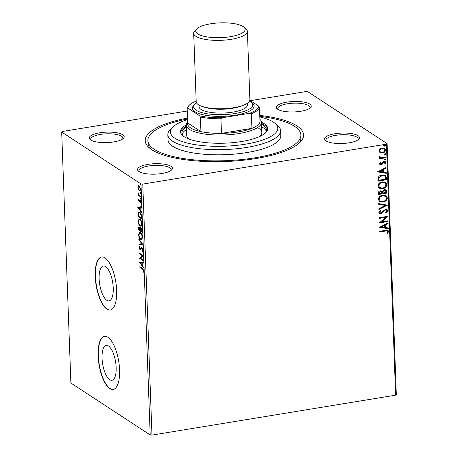 <?xml version="1.0" encoding="UTF-8"?>
<svg xmlns="http://www.w3.org/2000/svg" width="458" height="458" viewBox="0 0 458 458"><rect width="100%" height="100%" fill="white"/><g stroke="black" fill="none" stroke-linecap="round" stroke-linejoin="round"><path stroke-width="0.69" d="M259.76 115.41A79.24 23.707 177.9 0 1 297.002 125.927A79.24 23.707 177.9 0 1 299.864 142.495A79.24 23.707 177.9 0 1 228.462 161.382A79.24 23.707 177.9 0 1 151.793 149.72A79.24 23.707 177.9 0 1 149.48 148.008A79.24 23.707 177.9 0 1 187.494 118.061M298.519 143.697A76.555 22.906 -2.1 0 0 300.992 137.577L300.9 135.018A76.555 22.906 177.9 0 1 240.41 159.699A76.555 22.906 177.9 0 1 154.254 149.314A76.555 22.906 177.9 0 1 147.894 140.629A76.555 22.906 177.9 0 1 187.522 118.971M122.755 134.738A17.461 5.227 177.9 0 1 123.385 138.39A17.461 5.227 177.9 0 1 107.653 142.553A17.461 5.227 177.9 0 1 90.758 139.982A17.461 5.227 177.9 0 1 90.249 139.604A17.461 5.227 177.9 0 1 100.439 132.7A17.461 5.227 177.9 0 1 122.755 134.738M122.635 138.997A16.116 4.82 -2.1 0 0 122.91 138.053A16.116 4.82 -2.1 0 0 121.57 136.221A16.116 4.82 -2.1 0 0 103.434 134.034A16.116 4.82 -2.1 0 0 90.695 139.232A16.116 4.82 -2.1 0 0 91.039 140.154M309.803 104.092A17.461 5.227 177.9 0 1 310.432 107.745A17.461 5.227 177.9 0 1 294.7 111.901A17.461 5.227 177.9 0 1 277.806 109.336A17.461 5.227 177.9 0 1 277.296 108.958A17.461 5.227 177.9 0 1 287.492 102.048A17.461 5.227 177.9 0 1 309.803 104.092M309.688 108.346A16.116 4.82 -2.1 0 0 309.957 107.401A16.116 4.82 -2.1 0 0 308.618 105.575A16.116 4.82 -2.1 0 0 290.481 103.388A16.116 4.82 -2.1 0 0 277.748 108.586A16.116 4.82 -2.1 0 0 278.086 109.508M358.036 135.66A17.461 5.227 177.9 0 1 358.666 139.312A17.461 5.227 177.9 0 1 342.933 143.474A17.461 5.227 177.9 0 1 326.044 140.904A17.461 5.227 177.9 0 1 325.529 140.526A17.461 5.227 177.9 0 1 335.725 133.621A17.461 5.227 177.9 0 1 358.036 135.66M357.921 139.919A16.116 4.82 -2.1 0 0 358.19 138.974A16.116 4.82 -2.1 0 0 356.856 137.142A16.116 4.82 -2.1 0 0 338.714 134.955A16.116 4.82 -2.1 0 0 325.981 140.154A16.116 4.82 -2.1 0 0 326.319 141.075M170.989 166.311A17.461 5.227 177.9 0 1 171.618 169.958A17.461 5.227 177.9 0 1 155.886 174.12A17.461 5.227 177.9 0 1 138.992 171.55A17.461 5.227 177.9 0 1 138.482 171.178A17.461 5.227 177.9 0 1 148.673 164.267A17.461 5.227 177.9 0 1 170.989 166.311M170.874 170.565A16.116 4.82 -2.1 0 0 171.143 169.62A16.116 4.82 -2.1 0 0 169.804 167.794A16.116 4.82 -2.1 0 0 151.667 165.607A16.116 4.82 -2.1 0 0 138.929 170.8A16.116 4.82 -2.1 0 0 139.272 171.727M109.714 379.705A17.673 6.567 -99.3 0 0 111.958 380.289A17.673 6.567 -99.3 0 0 115.954 364.654A17.673 6.567 -99.3 0 0 108.483 345.996A17.673 6.567 -99.3 0 0 106.239 345.406A17.673 6.567 -99.3 0 0 102.243 361.047A17.673 6.567 -99.3 0 0 109.714 379.705M106.806 300.305A17.673 6.567 -99.3 0 0 109.044 300.889A17.673 6.567 -99.3 0 0 113.046 285.248A17.673 6.567 -99.3 0 0 105.569 266.596A17.673 6.567 -99.3 0 0 103.331 266.006A17.673 6.567 -99.3 0 0 99.329 281.647A17.673 6.567 -99.3 0 0 106.806 300.305M106.88 309.104A26.862 9.973 -99.3 0 0 110.286 309.997A26.862 9.973 -99.3 0 0 116.361 286.227A26.862 9.973 -99.3 0 0 105.002 257.877A26.862 9.973 -99.3 0 0 101.596 256.984A26.862 9.973 -99.3 0 0 95.522 280.754A26.862 9.973 -99.3 0 0 106.88 309.104M101.722 256.961A26.862 9.973 -99.3 0 0 95.785 280.874A26.862 9.973 -99.3 0 0 107.126 309.064A26.862 9.973 -99.3 0 0 110.407 309.974M109.794 388.504A26.862 9.973 -99.3 0 0 113.195 389.397A26.862 9.973 -99.3 0 0 119.275 365.627A26.862 9.973 -99.3 0 0 107.911 337.277A26.862 9.973 -99.3 0 0 104.51 336.384A26.862 9.973 -99.3 0 0 98.43 360.154A26.862 9.973 -99.3 0 0 109.794 388.504M104.63 336.367A26.862 9.973 -99.3 0 0 98.693 360.274A26.862 9.973 -99.3 0 0 110.04 388.464A26.862 9.973 -99.3 0 0 113.321 389.374M384.525 148.352L385.293 149.84C384.983 151.609 383.93 152.629 382.144 152.903L380.1 152.737L378.989 151.048L379.963 149.022L382.172 147.986L384.64 148.421L385.51 149.984C385.195 151.747 384.147 152.766 382.361 153.041L379.859 152.594M385.682 157.815L379.39 158.846L379.361 158.159L380.289 158.004L379.207 156.98L379.407 156.418L380.088 156.636L380.312 157.455L381.377 157.718L385.659 157.128L385.682 157.815L379.384 158.674M379.453 163.643L380.3 162.166L380.856 162.481L380.226 163.477L380.466 163.884L380.008 163.334L381.096 164.004L383.134 161.932L384.102 161.542L385.447 161.777L385.974 162.699L385.172 164.262L384.577 163.958L385.201 162.905L384.897 162.367L384.159 162.229L382.115 164.308L381.153 164.685L379.911 164.479L379.453 163.643M386.415 177.687L386.489 179.771L377.873 181.179L378.056 177.635C378.972 176.027 380.317 175.128 382.087 174.939L385.378 175.414L386.415 177.687L386.489 179.771M386.976 193.099L378.365 194.513L378.319 193.242C378.331 191.868 379.018 191.06 380.375 190.831L382.241 191.37L384.388 189.595L386.186 189.91L386.913 191.307L386.976 193.099L378.36 194.335M387.422 205.167L378.909 209.455L378.886 208.705L385.338 205.453L378.726 204.342L378.697 203.592L387.422 205.167L378.903 209.209M387.995 220.796L388.018 221.489L379.401 222.897L385.665 217.367L379.241 218.414L379.213 217.727L387.829 216.319L381.583 221.849L387.995 220.796M385.47 231.038L379.739 231.977L379.711 231.29L385.527 230.334L388.04 230.426L388.607 231.479L387.674 233.34L386.999 233.093L387.726 231.634L387.388 231.067L385.252 230.901L379.728 231.805M250.394 100.668L306.03 91.554L307.799 91.703L387.113 143.617L396.319 394.624L395.626 395.174L151.97 435.1L150.201 434.951L70.887 383.037L61.681 132.03L140.995 183.944L142.764 184.093L151.97 435.1M395.626 395.174L386.42 144.167L142.764 184.093M379.562 227.265L388.069 222.869L388.098 223.619L385.367 224.993L385.464 227.511L388.258 227.981L388.281 228.731L379.562 227.265M387.852 210.817L386.042 213.142L385.584 212.649L386.97 211.012L386.495 210.176L385.464 209.999L384.623 210.365L382.161 212.959L380.861 213.525L379.379 213.291L378.789 212.254L380.186 210.285L380.735 210.737L379.676 212.117L379.991 212.707L380.798 212.844L385.447 209.306L387.153 209.621L387.852 210.817L385.825 212.999M383.014 202.075L379.567 201.514L378.319 199.419C378.766 196.957 380.232 195.549 382.716 195.188L386.146 195.766L387.376 197.879C386.918 200.306 385.464 201.703 383.014 202.075L379.459 201.44M382.522 188.742L379.075 188.181L377.833 186.085C378.274 183.629 379.739 182.215 382.23 181.855L385.653 182.433L386.884 184.551C386.432 186.973 384.978 188.375 382.522 188.742L378.966 188.106M377.535 171.87L386.037 167.473L386.065 168.223L383.34 169.597L383.432 172.111L386.226 172.58L386.254 173.33L377.535 171.87M385.522 158.983L385.155 160.1L384.417 159.642L385.115 158.949L385.854 159.407L385.155 160.1L384.417 159.642M385.115 158.949L385.636 159.269M385.327 153.699L384.96 154.815L384.222 154.357L384.92 153.665L385.659 154.123L384.96 154.815L384.222 154.357M384.92 153.665L385.447 153.98M385.012 145.077L384.646 146.194L383.907 145.736L384.606 145.043L385.344 145.501L384.646 146.194L383.907 145.736M384.606 145.043L385.126 145.363M61.681 132.03L62.374 131.475L187.236 111.019M138.396 186.664L138.757 185.753L138.264 185.834L139.215 185.805L140.715 189.251L139.982 191.02L138.402 189.555L137.881 187.396L138.625 185.633M140.955 197.037L138.213 195.245L138.19 194.553L138.591 194.822L138.173 192.858L139.066 195.022L140.927 196.35L140.955 197.037M138.339 199.991L138.682 198.915L139.066 201.079L139.919 199.951L140.337 199.997L141.184 201.972L140.864 203.146L140.377 200.701L139.524 201.829L139.106 201.778L138.339 199.991L138.688 199.934M139.066 201.079L139.804 200.993L140.411 199.865M140.841 200.621L140.119 200.69M139.524 201.829L139.106 201.778L139.598 201.692L139.129 201.108M141.682 216.909L141.757 218.993L138.007 216.537L138.013 213.13L138.837 212.008L139.73 212.277C140.806 212.884 141.459 214.424 141.682 216.909M142.249 232.321L138.499 229.864L138.448 228.599C138.43 227.254 138.711 226.767 139.306 227.145L140.131 228.508L141.041 227.718L142.18 230.529L142.249 232.321M138.911 227.031L139.306 227.145M140.652 227.609L141.041 227.718M142.69 244.389L139.043 244.807L139.014 244.057L141.785 243.742L138.86 239.694L138.831 238.944L142.69 244.389M143.262 260.018L143.291 260.711L139.535 258.255L142.169 255.604L139.375 253.772L139.346 253.085L143.102 255.541L140.474 258.192L143.262 260.018M142.369 268.966L139.873 267.335L139.845 266.642L142.381 268.302L143.755 270.804L143.383 272.212L143.079 271.674L143.371 270.558L142.369 268.966L142.856 268.886L140.366 267.254L139.873 267.335M150.201 434.951L140.995 183.944M139.696 262.623L143.343 262.091L143.365 262.84L142.198 262.972L142.289 265.491L143.526 267.203L143.554 267.953L139.696 262.623L140.188 262.451M142.993 250.137L142.249 251.619L142.037 250.932L142.615 249.936L141.928 248.265L140.543 249.707L139.982 249.684L139.049 247.509L139.621 246.192L139.873 246.885L139.432 247.772L139.942 248.986L141.911 247.583L142.993 250.137M142.449 248.207L141.574 248.253M140.543 249.707L139.982 249.684L140.474 249.604L139.959 248.992L140.904 248.803L141.247 248.196L140.755 248.282M141.511 247.48L141.911 247.583M140.692 239.379C139.627 238.733 138.917 237.164 138.579 234.673L139.593 232.229L140.423 232.475C141.493 233.128 142.192 234.708 142.524 237.204L141.511 239.614L140.692 239.379L141.184 239.299L140.285 238.372M140.205 226.046C139.135 225.399 138.43 223.83 138.093 221.34L139.106 218.895L139.93 219.142C141.001 219.8 141.705 221.374 142.032 223.87L141.018 226.281L140.205 226.046L140.698 225.966L139.799 225.038M137.669 207.228L141.31 206.695L141.339 207.445L140.165 207.577L140.262 210.096L141.493 211.802L141.522 212.552L137.669 207.228L138.156 207.056M140.995 199.012L140.434 198.268L140.726 197.902L141.064 198.68L140.772 199.047L141.064 198.68M141.264 198.967L140.927 198.188L140.434 198.268L140.726 197.902M140.801 193.728L140.245 192.984L140.532 192.612L140.869 193.391L140.577 193.763L140.869 193.391M141.07 193.682L140.738 192.904L140.245 192.984L140.532 192.612M140.486 185.106L139.925 184.362L140.217 183.996L140.554 184.774L140.262 185.141L140.554 184.774M140.755 185.061L140.417 184.282L139.925 184.362L140.217 183.996M386.42 144.167L387.113 143.617M147.894 140.629L147.991 143.188A76.555 22.906 -2.1 0 0 150.905 149.113M143.64 271.714L143.079 271.674M143.572 271.594L143.823 270.896M143.755 270.907L143.331 270.976M143.732 270.501L143.371 270.558M143.371 269.27L142.856 268.886M143.365 262.818L142.198 262.972M142.289 265.44L141.928 264.942M140.635 263.155L140.188 262.543M141.825 263.018L140.6 263.161L141.894 264.947L141.825 263.018L140.6 263.161M142.266 264.884L141.894 264.947M143.274 260.299L140.028 258.175L139.535 258.255M140.028 258.175L139.53 258.112M140.022 258.031L142.661 255.524L142.169 255.604M142.661 255.524L139.867 253.692L139.375 253.772M142.684 251.356L142.53 250.852L142.037 250.932M142.53 250.852L142.993 250.474M142.976 249.879L142.615 249.936M142.421 248.184L142.066 248.173M141.035 249.627L140.474 249.604M139.455 247.446L139.049 247.509M139.541 247.429L140.114 246.112M140.434 248.906L140.904 248.803M141.247 248.196L141.757 247.503M142.69 244.366L139.043 244.807M139.535 244.727L139.513 243.999M142.243 243.662L141.785 243.742M139.318 239.62L138.86 239.694M138.963 234.611L138.579 234.673M139.095 233.729L139.845 232.229M141.74 239.534L141.184 239.299M141.316 233.397L139.776 232.973L138.963 234.897C139.238 236.906 139.804 238.171 140.663 238.692L141.327 238.881L142.135 236.975C141.877 234.954 141.31 233.683 140.446 233.162L139.776 232.973M141.327 238.881L142.49 238.097M140.938 233.082L140.446 233.162M142.507 236.912L142.135 236.975M142.232 231.908L138.992 229.784L138.499 229.864M138.946 227.866L139.175 227.071M140.915 227.649L140.623 228.422L140.131 228.508M141.556 228.324L140.812 228.336L140.434 229.052L140.446 230.466L141.837 231.382L141.064 228.405L141.608 228.365M139.827 227.758L139.095 227.763L138.854 229.429L140.056 230.214L139.335 227.838L139.827 227.758M140.457 228.908L140.331 228.473M140.423 229.802L140.045 229.864M140.434 230.156L140.056 230.214M142.18 230.534L141.808 230.592M142.209 231.319L141.837 231.382M138.471 221.277L138.093 221.34M138.608 220.401L139.358 218.895M141.253 226.2L140.698 225.966M140.829 220.069L139.289 219.64L138.476 221.563C138.751 223.573 139.318 224.838 140.177 225.359L140.841 225.548L141.648 223.641C141.385 221.62 140.824 220.355 139.959 219.829L139.289 219.64M140.841 225.548L142.003 224.764M140.451 219.748L139.959 219.829M142.014 223.578L141.648 223.641M141.745 218.581L138.499 216.457L138.007 216.537M138.465 213.376L138.505 213.05L138.013 213.13M138.505 213.05L139.095 212.008M140.658 213.228L139.037 212.752L138.385 213.731L138.368 216.096L141.35 218.048L141.161 215.403L139.753 212.964L139.037 212.752M141.722 217.985L141.35 218.048M140.245 212.884L139.753 212.964M141.522 215.34L141.161 215.403M141.333 207.417L140.165 207.577M140.257 210.045L139.896 209.546M138.602 207.755L138.161 207.148M140.285 207.56L138.568 207.76L139.862 209.546L139.793 207.623L138.568 207.76M140.285 207.537L139.793 207.623M140.24 209.489L139.862 209.546M141.138 202.608L140.595 202.585M141.167 201.778L140.846 201.829M140.016 201.749L139.598 201.692M140.927 198.188L141.219 197.822M140.938 196.625L138.705 195.165L138.213 195.245M138.705 195.165L138.694 194.805M138.413 193.27L138.098 193.322M140.738 192.904L141.024 192.532M138.774 189.492L138.402 189.555M138.219 187.339L137.881 187.396M140.211 190.929L139.398 190.86M139.89 190.78L139.198 190.036M139.896 186.538L139.238 186.492C138.66 186.085 138.316 186.458 138.213 187.62L139.375 190.173L140.692 189.956M139.73 186.412L139.238 186.492L140.377 189.034L140.698 188.982M139.375 190.173C139.953 190.585 140.291 190.207 140.377 189.034M140.417 184.282L140.709 183.91M387.932 230.363L388.607 231.479M388.39 231.342L387.674 233.34M387.462 233.196L387.033 233.048M387.273 231.004L385.252 230.901M387.863 222.972L388.098 223.619M387.88 223.475L385.367 224.993M385.155 224.849L385.464 227.511M388.046 227.941L388.281 228.731M388.069 228.588L379.562 227.162M384.497 225.433L381.428 226.733L384.565 227.357L384.497 225.433L381.64 226.87M387.783 220.83L388.018 221.489M387.806 221.346L379.442 222.72M379.235 218.243L385.665 217.367M387.594 216.353L381.583 221.849M386.386 210.113L385.464 209.999M385.247 209.856L384.623 210.365M384.411 210.222L382.161 212.959M381.943 212.815L380.861 213.525M380.644 213.388L379.276 213.21M380.163 210.302L380.735 210.737M380.524 210.594L379.676 212.117M379.459 211.98L379.894 212.626M387.039 209.552L387.634 210.674M378.72 204.239L385.338 205.453M386.031 195.698L387.376 197.879M387.159 197.742C386.707 200.169 385.252 201.566 382.796 201.932M385.361 196.242L382.527 195.738C380.552 196.024 379.373 197.146 378.989 199.104L380.117 200.867M382.739 195.875C380.77 196.167 379.59 197.289 379.201 199.241L380.226 200.942L382.985 201.388C384.943 201.096 386.111 199.986 386.495 198.051L385.47 196.305L382.527 195.738M386.071 189.841L386.913 191.307M386.695 191.169L386.764 192.961M385.413 190.414L384.199 190.144L382.699 191.478L382.653 192.938L386.071 192.555L385.527 190.482L384.417 190.282L382.917 191.616L382.865 193.081M381.394 191.633L380.203 191.375L378.984 192.824L379.006 193.539L381.983 193.224L381.508 191.696L380.415 191.518L379.195 192.961L379.224 193.677M385.544 182.364L386.884 184.551M386.672 184.408C386.214 186.835 384.76 188.232 382.31 188.604M384.875 182.908L382.035 182.404C380.066 182.69 378.886 183.813 378.503 185.771L379.63 187.534M382.253 182.542C380.277 182.834 379.098 183.956 378.714 185.914L379.734 187.608L382.493 188.055C384.457 187.763 385.625 186.652 386.002 184.717L384.978 182.971L382.035 182.404M386.271 179.628L377.867 181.007M385.264 175.345L386.197 177.544M384.531 175.912L381.898 175.488L378.669 177.727L378.52 180.206L385.579 179.221L385.264 176.674L384.646 175.981L382.109 175.632L378.886 177.87L378.732 180.343M385.831 167.576L386.065 168.223M385.848 168.08L383.34 169.597M383.123 169.454L383.432 172.111M386.014 172.546L386.254 173.33M386.037 173.193L377.529 171.767M382.464 170.032L379.396 171.332L382.533 171.962L382.464 170.032L379.608 171.475M380.638 162.344L380.008 163.334L380.884 163.861M385.338 161.708L385.974 162.699M385.762 162.561L385.172 164.262M384.96 164.119L384.6 163.941M384.777 162.304L384.159 162.229M383.947 162.086L383.564 162.493M383.352 162.35L382.945 163.329M382.728 163.191L382.115 164.308M381.898 164.164L381.153 164.685M380.936 164.548L379.819 164.411M384.943 159.962L384.205 159.504M379.585 157.661L380.289 158.004M379.871 156.499L379.985 156.962M379.774 156.825L380.214 157.386M385.453 157.163L385.47 157.678M384.749 154.672L384.01 154.214M383.97 148.913L381.989 148.535C380.655 148.724 379.842 149.474 379.55 150.785L380.312 151.947M382.207 148.673C380.867 148.867 380.054 149.617 379.762 150.922L380.409 152.022L382.338 152.354C383.672 152.165 384.468 151.415 384.731 150.109L384.085 148.976L381.989 148.535M384.434 146.05L383.695 145.598M187.545 119.584A53.723 16.076 -2.1 0 0 172.952 126.969A53.723 16.076 -2.1 0 0 174.893 138.202A53.723 16.076 -2.1 0 0 243.547 144.482A53.723 16.076 -2.1 0 0 274.909 123.231A53.723 16.076 -2.1 0 0 273.34 122.074A53.723 16.076 -2.1 0 0 259.812 116.933M274.909 123.231L277.542 125.446A56.408 16.877 177.9 0 1 280.582 130.633A56.408 16.877 177.9 0 1 236.007 148.821A56.408 16.877 177.9 0 1 172.523 141.167A56.408 16.877 177.9 0 1 167.84 134.767A56.408 16.877 177.9 0 1 170.49 129.374L172.952 126.969M259.772 136.478A37.608 11.25 -2.1 0 0 261.839 132.602A37.608 11.25 -2.1 0 0 258.713 128.332M266.27 131.154A42.308 12.658 -2.1 0 0 263.018 127.627A42.308 12.658 -2.1 0 0 261.627 126.809M261.529 124.244A42.308 12.658 177.9 0 1 262.926 125.068A42.308 12.658 177.9 0 1 266.442 129.866A42.308 12.658 177.9 0 1 265.022 133.312M186.303 124.885A43.647 13.059 -2.1 0 0 180.498 131.738A43.647 13.059 -2.1 0 0 184.122 136.69A43.647 13.059 -2.1 0 0 233.248 142.61A43.647 13.059 -2.1 0 0 267.735 128.538A43.647 13.059 -2.1 0 0 264.111 123.586A43.647 13.059 -2.1 0 0 261.444 122.131M267.707 129.179A43.647 13.059 -2.1 0 0 264.157 124.868A43.647 13.059 -2.1 0 0 261.501 123.414M259.789 116.321A76.555 22.906 177.9 0 1 294.54 126.328A76.555 22.906 177.9 0 1 300.9 135.018M167.84 134.767L168.029 139.89A56.408 16.877 -2.1 0 0 172.712 146.291A56.408 16.877 -2.1 0 0 236.196 153.945A56.408 16.877 -2.1 0 0 280.765 135.757L280.582 130.633M186.337 126.168A43.647 13.059 -2.1 0 0 180.572 132.373M183.555 136.301A42.308 12.658 177.9 0 1 181.883 132.969A42.308 12.658 177.9 0 1 186.372 127.003M186.463 129.562A42.308 12.658 -2.1 0 0 182.152 134.24M259.904 119.32A37.608 11.25 177.9 0 1 261.461 122.355A37.608 11.25 177.9 0 1 231.748 134.48A37.608 11.25 177.9 0 1 189.423 129.379A37.608 11.25 177.9 0 1 186.303 125.114L186.675 135.356A37.608 11.25 -2.1 0 0 189.017 139.072M186.303 125.114A37.608 11.25 177.9 0 1 187.637 121.971M200.392 117.03L199.631 115.782A35.455 10.608 -2.1 0 0 222.599 117.723L220.939 118.765A36.262 10.849 177.9 0 1 200.392 117.03L200.93 131.629L187.671 122.956A36.262 10.849 -2.1 0 0 190.608 127.897A36.262 10.849 -2.1 0 0 200.93 131.629A36.262 10.849 -2.1 0 0 221.477 133.364L251.917 128.377A36.262 10.849 -2.1 0 0 259.995 121.954L259.463 107.355A36.262 10.849 177.9 0 1 251.385 113.779L249.667 113.286A35.455 10.608 -2.1 0 0 258.701 106.107L249.828 100.296M220.939 118.765L221.477 133.364A36.262 10.849 -2.1 0 0 251.917 128.377L251.385 113.779M258.701 106.107L259.463 107.355M196.173 101.149A35.455 10.608 -2.1 0 0 189.503 104.997A35.455 10.608 -2.1 0 0 187.843 108.065L199.631 115.782M187.843 108.065L187.133 108.357A36.262 10.849 177.9 0 1 188.765 105.718L189.503 104.997M187.671 122.956L187.133 108.357M222.599 117.723L249.667 113.286M243.095 26.535A24.715 7.397 -2.1 0 0 219.187 22.9A24.715 7.397 -2.1 0 0 196.917 28.791A24.715 7.397 -2.1 0 0 197.81 33.955A24.715 7.397 -2.1 0 0 229.389 36.846A24.715 7.397 -2.1 0 0 243.816 27.068A24.715 7.397 -2.1 0 0 243.095 26.535M243.816 27.068L245.923 28.843A26.862 8.038 177.9 0 1 247.372 31.31A26.862 8.038 177.9 0 1 226.149 39.972A26.862 8.038 177.9 0 1 195.915 36.331A26.862 8.038 177.9 0 1 193.688 33.279A26.862 8.038 177.9 0 1 194.948 30.709L196.917 28.791M196.562 102.895A29.547 8.839 -2.1 0 0 195.085 104.063A29.547 8.839 -2.1 0 0 196.15 110.241A29.547 8.839 -2.1 0 0 233.912 113.693A29.547 8.839 -2.1 0 0 251.161 102.008A29.547 8.839 -2.1 0 0 250.297 101.367A29.547 8.839 -2.1 0 0 249.604 100.949M251.161 102.008L252.478 103.113A30.892 9.24 177.9 0 1 234.444 115.336A30.892 9.24 177.9 0 1 194.965 111.723A30.892 9.24 177.9 0 1 193.854 105.266L195.085 104.063M247.326 103.296L247.383 104.922A24.177 7.236 177.9 0 1 228.279 112.714A24.177 7.236 177.9 0 1 201.073 109.433A24.177 7.236 177.9 0 1 199.064 106.691L199.007 105.071M247.372 31.31L249.879 99.701A26.862 8.038 177.9 0 1 228.656 108.357A26.862 8.038 177.9 0 1 198.423 104.716A26.862 8.038 177.9 0 1 196.196 101.665L193.688 33.279M138.826 228.536L138.448 228.599M138.333 215.117L137.961 215.18M141.694 217.247L141.322 217.31M140.062 200.489L139.57 200.57M243.026 105.38A24.177 7.236 177.9 0 1 203.444 106.834M141.694 248.202L142.186 248.121M140.182 249.049L140.675 248.969M139.221 201.114L139.713 201.033M140.205 200.65L140.698 200.57M261.461 122.355L261.839 132.602"/></g></svg>
